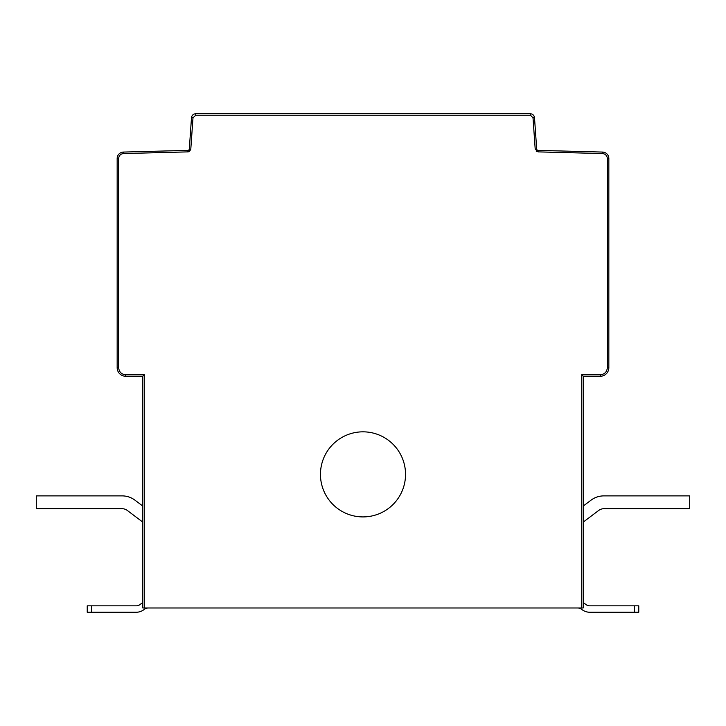<?xml version="1.0" encoding="UTF-8"?>
<svg xmlns="http://www.w3.org/2000/svg" width="726" height="726" viewBox="0 0 726 726"><rect width="100%" height="100%" fill="white"/><g stroke="black" fill="none" stroke-linecap="round" stroke-linejoin="round"><path stroke-width="1.09" d="M687.994 495.885L688.629 495.885L687.994 495.885M583.178 522.148L598.723 510.432A8.549 8.549 0 0 1 603.869 508.717L689.7 508.717L689.7 495.885L603.869 495.885A21.381 21.381 0 0 0 591 500.196L583.178 506.086M600.52 374.752L600.275 374.761C604.558 374.344 606.918 371.993 607.335 367.701L608.833 367.701L608.833 158.477L608.833 367.701A8.549 8.549 146.2 0 1 600.275 376.259L583.178 376.259L583.178 607.98L142.822 607.98L142.822 376.259L144.32 374.761L125.716 374.761C121.433 374.344 119.082 371.993 118.665 367.701L118.665 158.341M190.766 149.384L189.314 148.984L191.492 117.73L189.314 148.984A1.497 1.497 -48.4 0 1 187.852 150.382L123.411 152.07A6.416 6.416 129.4 0 0 117.167 158.477L117.167 367.701A8.549 8.549 -128.6 0 0 125.716 376.259L142.822 376.259M607.308 158.023L607.335 158.477C607.054 155.555 605.466 153.912 602.544 153.558L538.102 151.879L535.198 149.093L533.011 117.83L534.499 117.73L536.686 148.984A1.497 1.497 38.8 0 0 538.138 150.382L602.58 152.07L538.138 150.382A1.497 1.497 -131.3 0 1 536.686 148.984L534.499 117.73A4.274 4.274 -118.7 0 0 530.234 113.755L195.757 113.755A4.274 4.274 -48 0 0 191.492 117.73L193.025 117.558M583.178 376.259L581.68 374.761L581.68 607.98M607.335 367.701L607.335 158.477L608.833 158.477A6.416 6.416 41 0 0 602.58 152.07L602.68 153.567M405.535 474.377A42.544 42.544 0 0 0 363 431.834A42.544 42.544 0 0 0 320.456 474.377A42.544 42.544 0 0 0 363 516.912A42.544 42.544 0 0 0 405.535 474.377M142.822 602.78A12.823 12.823 0 0 0 140.227 604.413A6.416 6.416 0 0 1 136.198 605.838L91.503 605.838L91.503 612.245L136.198 612.245A12.823 12.823 0 0 0 144.265 609.395A6.416 6.416 0 0 1 148.068 607.98M87.229 605.838L87.229 612.245L87.229 605.838L91.503 605.838L87.229 605.838L87.229 612.245L87.229 605.838L87.229 612.245L91.503 612.245M124.636 612.245L136.198 612.245M142.822 506.086L135 500.196A21.381 21.381 0 0 0 122.131 495.885L36.3 495.885L36.3 508.717L122.131 508.717A8.549 8.549 0 0 1 127.277 510.432L142.822 522.148M122.131 508.717A8.549 8.549 0 0 1 127.277 510.432M36.681 495.885L37.371 495.885M64.623 495.885L106.305 495.885M577.932 607.98A6.416 6.416 0 0 1 581.735 609.395A12.823 12.823 0 0 0 589.802 612.245L634.497 612.245L634.497 605.838L589.802 605.838A6.416 6.416 0 0 1 585.773 604.413A12.823 12.823 0 0 0 583.178 602.78M634.497 605.838L638.771 605.838L638.771 612.245L638.771 605.838L638.771 612.245L634.497 612.245M638.771 612.245L638.771 605.838L638.771 612.245M589.802 605.838A6.416 6.416 0 0 1 585.773 604.413M598.723 510.432A8.549 8.549 0 0 1 603.869 508.717A8.549 8.549 0 0 0 598.723 510.432M689.7 495.885L688.629 495.885M661.377 495.885L619.695 495.885M605.212 372.747L604.159 373.6M605.665 154.783L606.655 155.99M536.233 151.153L536.813 151.543M533.011 117.83L530.515 115.262M195.757 113.755L195.757 115.252L192.989 117.83L190.802 149.093L188.397 151.816M189.187 151.543L190.72 149.592M119.808 155.328L120.979 154.302M123.003 153.594L123.456 153.558C120.534 153.912 118.937 155.555 118.665 158.477L117.167 158.477M120.679 372.638L120.08 371.939M118.674 367.946L117.167 367.701M600.275 376.259L600.275 374.761L581.68 374.761M538.138 150.382L538.102 151.879M536.686 148.984L535.198 149.093M530.234 113.755L530.234 115.252L195.757 115.252M187.852 150.382L187.898 151.879L123.456 153.558L123.411 152.07M125.716 376.259L125.716 374.761M144.32 607.98L144.32 374.761"/></g></svg>
